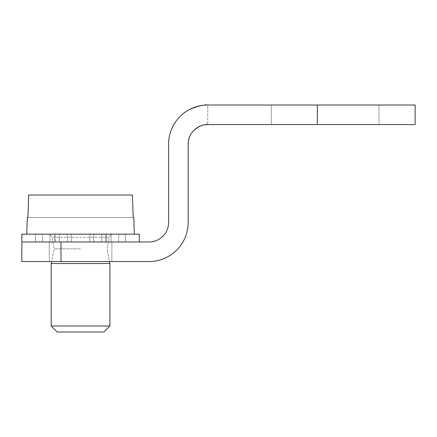 <?xml version="1.0" encoding="UTF-8"?>
<svg xmlns="http://www.w3.org/2000/svg" width="437" height="437" viewBox="0 0 437 437"><rect width="100%" height="100%" fill="white"/><g stroke="black" fill="none" stroke-linecap="round" stroke-linejoin="round"><path stroke-width="0.33" stroke-dasharray="2.19 1.64" d="M149.039 261.55L21.85 261.55L21.85 241.983L149.039 241.983A19.567 19.567 0 0 0 168.606 222.411L168.606 144.144A39.133 39.133 0 0 1 207.739 105.011L415.15 105.011L415.15 124.578L207.739 124.578C208.82 122.639 187.129 127.954 188.172 144.144L188.172 222.411A39.133 39.133 0 0 1 149.039 261.55A39.133 39.133 0 0 0 188.172 222.411A39.133 39.133 0 0 1 149.039 261.55L21.85 261.55L111.861 261.55L49.244 261.55L111.861 261.55L49.244 261.55L111.861 261.55L111.861 241.983L49.244 241.983L111.861 241.983L111.861 261.55M21.85 261.55L21.85 241.983L149.039 241.983L21.85 241.983L139.256 241.983L21.85 241.983L139.256 241.983L21.85 241.983L21.85 261.55M168.606 222.411A19.567 19.567 0 0 1 149.039 241.983M168.606 144.144A39.133 39.133 0 0 1 188.172 110.255A39.133 39.133 0 0 0 168.606 144.144M207.739 105.011C206.144 103.924 199.622 105.672 188.172 110.255C199.611 105.678 206.133 103.93 207.739 105.011L207.739 124.578L207.739 105.011M325.139 105.011L378.95 105.011L325.139 105.011M325.139 124.578L378.95 124.578L325.139 124.578M188.172 222.411L188.172 144.144A19.567 19.567 0 0 1 207.739 124.578C208.782 122.628 187.091 128.014 188.172 144.144L188.172 222.411M71.209 241.983L93.698 241.983L71.209 241.983L71.209 234.156L89.896 234.156L71.209 234.156L71.209 241.983L71.209 234.156L89.896 234.156L89.896 241.983L106.481 241.983L89.896 241.983L89.896 234.156L71.209 234.156L71.209 241.983M105.563 234.156L93.698 234.156L106.481 234.156L101.755 234.156L101.755 241.983L111.102 241.983L93.698 241.983L118.706 241.983L101.755 241.983L101.755 234.156L89.896 234.156L89.896 241.983L89.896 234.156L111.102 234.156L101.755 234.156L101.755 241.983L101.755 234.156L105.563 234.156L105.563 241.983L105.563 234.156M111.102 234.156L111.102 241.983L125.556 241.983L111.102 241.983L111.102 234.156L118.706 234.156L101.755 234.156L111.102 234.156L111.102 241.983L111.102 234.156L125.556 234.156L111.102 234.156M55.543 234.156L59.345 234.156L59.345 241.983L50.004 241.983L67.402 241.983L42.394 241.983L59.345 241.983L59.345 234.156L54.625 234.156L67.402 234.156L50.004 234.156L59.345 234.156L59.345 241.983L59.345 234.156L55.543 234.156L55.543 241.983L55.543 234.156M50.004 234.156L50.004 241.983L35.544 241.983L50.004 241.983L50.004 234.156L42.394 234.156L59.345 234.156L50.004 234.156L50.004 241.983L50.004 234.156L35.544 234.156L50.004 234.156M139.256 241.983L139.256 234.156L21.85 234.156L139.256 234.156L21.85 234.156L21.85 241.983M28.695 195.017L27.902 217.522L27.323 217.522L27.902 217.522L28.695 195.017L132.406 195.017L28.695 195.017L132.406 195.017L28.695 195.017L132.406 195.017L28.695 195.017L132.406 195.017L133.203 217.522L132.406 195.017M134.361 234.156L133.782 217.522L27.323 217.522L26.744 234.156L134.361 234.156L26.744 234.156M80.55 248.828L54.133 248.828L80.55 248.828M51.2 263.506L109.9 263.506L51.2 263.506L109.9 263.506L109.9 325.991L51.2 325.991L109.9 325.991L51.2 325.991L51.2 263.506L54.133 248.828L51.828 237.302L109.272 237.302L51.828 237.302C51.298 235.341 50.015 234.292 47.994 234.156L113.112 234.156L47.994 234.156C50.015 234.292 51.298 235.341 51.828 237.302L54.133 248.828L51.593 261.55M51.2 325.991L57.198 331.989L103.902 331.989L57.198 331.989L103.902 331.989L109.9 325.991M118.706 234.156L125.556 234.156L118.706 234.156L118.706 241.983L125.556 241.983L118.706 241.983L118.706 234.156M42.394 234.156L35.544 234.156L42.394 234.156L42.394 241.983L35.544 241.983L42.394 241.983L42.394 234.156M27.902 217.522L133.203 217.522M317.317 124.578L317.317 105.011M60.983 261.55L60.983 241.983M67.402 234.156L67.402 241.983L67.402 234.156M93.698 234.156L93.698 241.983L93.698 234.156M378.95 124.578L378.95 105.011L378.95 124.578M271.333 124.578L271.333 105.011L271.333 124.578M49.244 261.55L49.244 241.983L49.244 261.55M106.481 234.156L106.481 241.983L106.481 234.156M125.556 234.156L125.556 241.983L125.556 234.156M54.625 234.156L54.625 241.983L54.625 234.156M35.544 234.156L35.544 241.983L35.544 234.156M109.9 263.506L106.967 248.828L109.272 237.302C109.807 235.341 111.085 234.292 113.112 234.156C111.085 234.292 109.807 235.341 109.272 237.302L106.967 248.828L109.512 261.55"/><path stroke-width="0.66" d="M60.983 241.983L149.039 241.983A19.567 19.567 0 0 0 168.606 222.411L168.606 144.144A39.133 39.133 0 0 1 207.739 105.011L415.15 105.011L415.15 124.578L207.739 124.578A19.567 19.567 0 0 0 188.172 144.144L188.172 222.411A39.133 39.133 0 0 1 149.039 261.55L60.983 261.55L60.983 241.983L21.85 241.983L21.85 261.55L60.983 261.55M111.861 261.55L149.039 261.55M168.606 222.411A19.567 19.567 0 0 1 149.039 241.983M21.85 241.983L21.85 234.156L139.256 234.156L139.256 241.983M132.406 195.017L133.203 217.522L132.406 195.017L28.695 195.017L27.902 217.522L28.695 195.017M26.744 234.156L27.323 217.522L27.902 217.522M133.203 217.522L133.782 217.522L134.361 234.156M80.55 263.506L51.2 263.506L51.2 325.991L109.9 325.991L109.9 263.506L80.55 263.506M109.9 325.991L103.902 331.989L57.198 331.989L51.2 325.991M317.317 124.578L317.317 105.011M51.593 261.55L51.2 263.506M109.512 261.55L109.9 263.506"/></g></svg>
